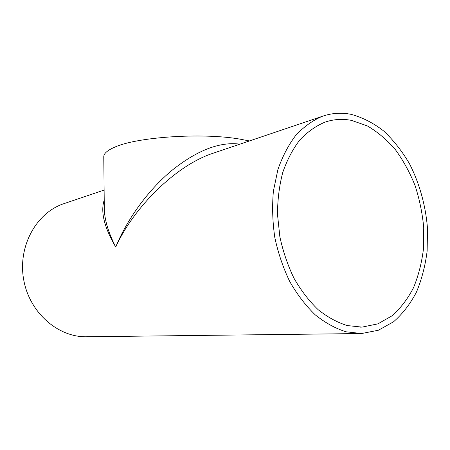 <?xml version="1.0" encoding="UTF-8"?>
<svg xmlns="http://www.w3.org/2000/svg" width="450" height="450" viewBox="0 0 450 450"><rect width="100%" height="100%" fill="white"/><g stroke="black" fill="none" stroke-linecap="round" stroke-linejoin="round"><path stroke-width="0.67" d="M239.968 144.152C219.769 141.508 197.021 150.3 171.726 170.533C147.876 190.429 127.103 219.274 115.729 247.022C133.661 207.411 175.59 165.808 212.287 153.506L214.464 152.769M104.22 200.031C100.384 211.731 104.22 227.396 115.729 247.022C108.203 232.301 104.394 219.369 104.304 208.232L103.77 156.819C103.725 153.585 107.308 150.396 114.531 147.257C136.243 137.093 201.442 132.514 239.338 139.016L249.452 140.946M359.544 333.557L87.401 336.752C58.652 337.843 29.599 313.059 23.715 279.849C17.584 246.69 36.079 213.114 63.349 203.85L64.744 203.377M351.259 114.379C362.661 117.501 373.489 123.058 383.743 131.04C393.463 140.209 402.019 151.065 409.404 163.603C419.501 183.291 425.717 205.672 427.5 228.521L427.14 251.032C425.289 265.714 421.74 279.382 416.486 292.05C410.304 303.879 402.671 313.779 393.587 321.75L378.416 330.233L361.541 333.534L345.949 331.779C335.385 328.438 325.147 322.785 315.225 314.831C305.696 305.623 297.225 294.564 289.806 281.649C283.185 267.896 278.196 253.221 274.832 237.628C272.514 221.833 272.036 206.303 273.403 191.036L277.898 169.605C282.482 156.409 288.461 144.962 295.841 135.264C303.857 126.754 312.654 120.448 322.234 116.342C331.74 113.029 341.415 112.376 351.259 114.379M351.54 120.392L367.358 125.933C377.527 131.856 386.859 139.753 395.359 149.625C403.223 160.408 409.793 172.401 415.069 185.597C419.512 199.249 422.398 213.272 423.731 227.661L423.456 248.923C421.751 262.794 418.444 275.715 413.533 287.685C407.739 298.868 400.59 308.239 392.079 315.793L377.859 323.876L362.048 327.111L347.265 325.564C337.247 322.459 327.532 317.16 318.122 309.662C309.088 300.971 301.056 290.526 294.024 278.319C287.752 265.309 283.022 251.432 279.844 236.678L277.498 214.403C277.566 199.586 279.326 185.563 282.786 172.339C287.145 159.862 292.838 149.051 299.852 139.899C307.474 131.884 315.844 125.972 324.956 122.158C333.658 119.205 342.523 118.614 351.54 120.392M322.234 116.342L214.515 152.752M104.119 190.069L63.349 203.85M362.048 327.111L360.169 327.15"/></g></svg>
